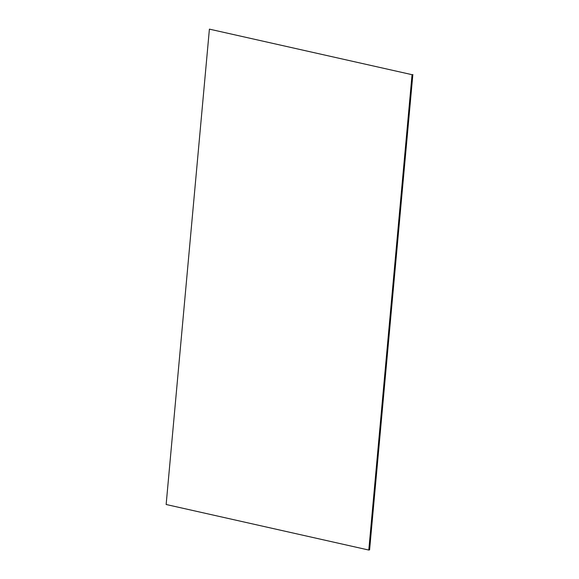 <?xml version="1.0" encoding="UTF-8"?>
<svg xmlns="http://www.w3.org/2000/svg" width="579" height="579" viewBox="0 0 579 579"><rect width="100%" height="100%" fill="white"/><g stroke="black" fill="none" stroke-linecap="round" stroke-linejoin="round"><path stroke-width="0.87" d="M166.144 504.497L209.403 29.131L412.053 74.684L368.794 550.05L166.144 504.497M209.403 29.131L412.053 74.684M368.794 550.05L369.597 549.869L412.856 74.503"/></g></svg>
